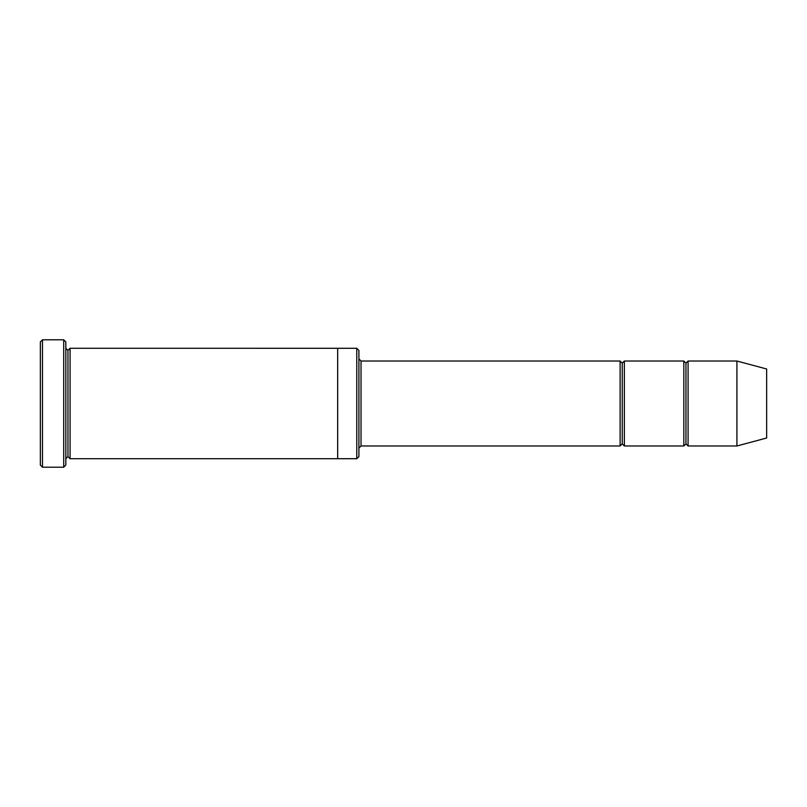 <?xml version="1.0" encoding="UTF-8"?>
<svg xmlns="http://www.w3.org/2000/svg" width="807" height="807" viewBox="0 0 807 807"><rect width="100%" height="100%" fill="white"/><g stroke="black" fill="none" stroke-linecap="round" stroke-linejoin="round"><path stroke-width="1.21" d="M361.022 445.978L358.903 448.097L361.022 445.978L620.119 445.978L622.237 443.85L622.237 363.15L620.119 361.022L620.119 445.978L620.119 361.022L622.237 363.15L624.366 361.022L624.366 445.978L622.237 443.85L620.119 445.978L361.022 445.978L361.022 361.022L361.022 445.978M358.903 358.903L361.022 361.022L620.119 361.022L361.022 361.022L358.903 358.903M40.35 341.916L40.35 465.084L42.478 467.213L42.478 339.787L40.35 341.916L42.478 339.787L42.478 467.213L63.713 467.213L65.831 465.084L65.831 341.916L63.713 339.787L63.713 467.213L63.713 339.787L42.478 339.787L63.713 339.787L65.831 341.916L65.831 465.084L63.713 467.213L42.478 467.213L40.35 465.084L40.35 341.916M358.903 456.591L358.903 350.409L356.775 348.291L356.775 458.709L358.903 456.591L356.775 458.709L356.775 348.291L70.078 348.281L70.078 458.719L67.959 456.591L67.959 350.409L65.831 348.281L67.959 350.409L70.078 348.281L337.669 348.281L337.669 458.719L356.775 458.709L337.669 458.709L337.669 348.281L356.775 348.291L358.903 350.409L358.903 456.591M736.922 445.978L736.922 361.022L688.078 361.022L688.078 445.978L736.922 445.978L766.65 438.009L766.65 368.991L736.922 361.022L736.922 445.978L688.078 445.978L685.95 443.85L685.95 363.15L683.822 361.022L683.822 445.978L685.95 443.85L683.822 445.978L683.822 361.022L685.95 363.15L688.078 361.022L685.95 363.15L685.95 443.85L688.078 445.978L688.078 361.022L736.922 361.022L766.65 368.991L766.65 438.009L736.922 445.978M65.831 458.719L67.959 456.591L65.831 458.719M70.078 458.719L337.669 458.719L70.078 458.719L70.078 348.281L67.959 350.409L67.959 456.591L70.078 458.719M683.822 361.022L624.366 361.022L683.822 361.022M624.366 445.978L683.822 445.978L624.366 445.978L624.366 361.022L622.237 363.15L622.237 443.85L624.366 445.978"/></g></svg>
